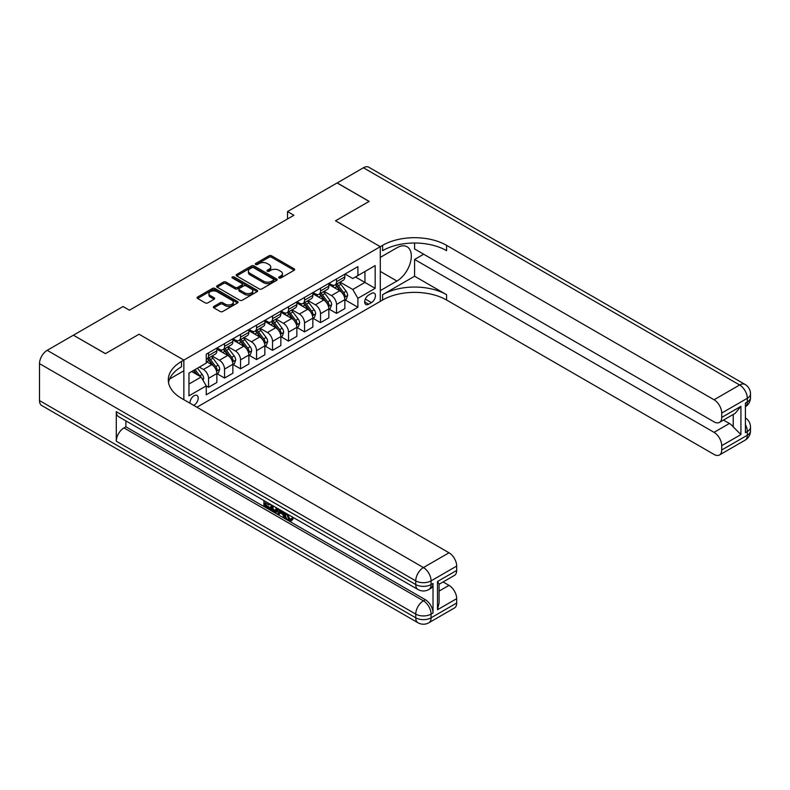 <?xml version="1.0" encoding="UTF-8"?>
<svg xmlns="http://www.w3.org/2000/svg" width="790" height="790" viewBox="0 0 790 790"><rect width="100%" height="100%" fill="white"/><g stroke="black" fill="none" stroke-linecap="round" stroke-linejoin="round"><path stroke-width="1.19" d="M279.038 277.991A1.244 0.721 0 0 0 280.796 277.991L294.147 270.279A1.778 1.027 0 0 0 294.66 269.558A1.778 1.027 0 0 0 294.147 268.827L271.533 255.782A1.778 1.027 0 0 0 269.025 255.782L255.674 263.485A1.244 0.721 0 0 0 255.308 263.988A1.244 0.721 0 0 0 255.674 264.502A1.244 0.721 0 0 0 257.431 264.502L259.16 263.505A5.688 3.279 0 0 1 267.198 263.505L269.084 264.591A5.688 3.279 0 0 1 270.743 266.911A5.688 3.279 0 0 1 269.084 269.232L267.356 270.229A1.244 0.721 0 0 0 266.99 270.733A1.244 0.721 0 0 0 267.356 271.247A1.244 0.721 0 0 0 269.113 271.247L270.842 270.249A5.688 3.279 0 0 1 278.88 270.249L280.766 271.335A5.688 3.279 0 0 1 282.425 273.656A5.688 3.279 0 0 1 280.766 275.977L279.038 276.974A1.244 0.721 0 0 0 278.673 277.478A1.244 0.721 0 0 0 279.038 277.991L279.038 276.974M193.688 405.369A5.787 3.348 120 0 0 194.093 405.161A5.787 3.348 120 0 0 197.875 400.056A5.787 3.348 120 0 0 196.987 395.415A5.787 3.348 120 0 0 194.093 395.701A5.787 3.348 120 0 0 190.015 403.246M213.873 306.401A1.778 1.027 0 0 0 213.359 307.122A1.778 1.027 0 0 0 213.873 307.853L220.222 311.507A1.778 1.027 0 0 0 222.731 311.507L237.553 302.955A1.778 1.027 0 0 0 238.076 302.224A1.778 1.027 0 0 0 237.553 301.504L214.939 288.449A1.778 1.027 0 0 0 212.431 288.449L197.609 297.01A1.778 1.027 0 0 0 197.085 297.731A1.778 1.027 0 0 0 197.609 298.462L205.272 302.886A1.778 1.027 0 0 0 207.78 302.886L214.13 299.222A1.778 1.027 0 0 0 214.643 298.492A1.778 1.027 0 0 0 214.13 297.771L210.328 295.579A4.75 2.745 0 0 1 208.935 293.633A4.75 2.745 0 0 1 211.868 291.095A4.75 2.745 0 0 1 217.043 291.698L231.934 300.289A4.75 2.745 0 0 1 233.327 302.224A4.75 2.745 0 0 1 230.394 304.762A4.75 2.745 0 0 1 225.209 304.17L222.731 302.738A1.778 1.027 0 0 0 220.222 302.738L213.873 306.401L213.873 307.853L220.222 304.209L220.222 302.738M39.5 400.579L415.738 617.8A10.863 6.271 120 0 0 417.989 622.767L41.752 405.547A10.863 6.271 -60 0 1 39.5 400.579L39.5 363.637A10.863 6.271 -60 0 1 47.183 350.335L73.411 335.187L105.406 353.663L139.06 334.229L105.475 353.624L73.48 335.227M73.48 335.157L123.062 306.52L129.461 310.213L293.91 215.275L287.511 211.582L337.103 182.954L369.098 201.42L335.503 220.815L380.296 246.678L183.853 360.092L139.06 334.229L183.853 360.092L181.552 361.415A45.247 26.119 0 0 0 168.3 379.891A45.247 26.119 0 0 0 181.552 398.358L449.016 552.783A10.863 6.271 60 0 1 456.689 566.084L431.093 580.857L431.093 584.551L433.019 583.445A10.863 6.271 60 0 1 430.767 588.412L428.851 589.518A10.863 6.271 -120 0 0 431.093 584.551A10.863 6.271 0 0 1 415.738 584.551L415.738 580.857L39.5 363.637M259.288 288.952A1.778 1.027 0 0 0 261.796 288.952L276.619 280.401A1.778 1.027 0 0 0 277.142 279.67A1.778 1.027 0 0 0 276.619 278.949L254.005 265.894A1.778 1.027 0 0 0 251.497 265.894L236.674 274.456A1.778 1.027 0 0 0 236.151 275.177A1.778 1.027 0 0 0 236.674 275.907L259.288 288.952M232.833 278.258A1.244 0.721 0 0 1 234.097 278.435L234.097 276.954L257.086 290.226A1.778 1.027 0 0 1 257.609 290.947A1.778 1.027 0 0 1 257.086 291.678L242.263 300.23A1.778 1.027 0 0 1 239.755 300.23L217.141 287.185L217.141 285.733A1.778 1.027 0 0 0 216.618 286.454A1.778 1.027 0 0 0 217.141 287.185M217.141 285.733L223.481 282.07A1.778 1.027 0 0 1 225.999 282.07L235.163 287.363A1.778 1.027 0 0 0 237.681 287.363L241.888 284.933A1.778 1.027 0 0 0 242.411 284.203A1.778 1.027 0 0 0 241.888 283.482L232.339 277.971A1.244 0.721 0 0 1 231.974 277.458A1.244 0.721 0 0 1 232.744 276.796A1.244 0.721 0 0 1 234.097 276.954M371.458 293.446L368.644 295.075A5.609 3.239 120 0 0 364.98 300.012A5.609 3.239 120 0 0 365.839 304.515A5.609 3.239 120 0 0 368.644 304.229L371.458 302.61A5.609 3.239 120 0 0 375.132 297.662A5.609 3.239 120 0 0 374.272 293.169A5.609 3.239 120 0 0 371.458 293.446M183.853 399.691L183.853 360.092L183.853 370.806L169.573 379.042M196.908 407.225L382.597 300.022A45.247 26.119 180 0 1 446.587 300.022L714.051 454.438A10.863 6.271 -120 0 0 719.473 454.981A10.863 6.271 -120 0 0 721.724 450.004L747.32 435.231L747.32 431.538L745.405 432.644L745.405 403.088L747.32 401.982L747.32 398.288L721.724 413.061L721.724 417.426L740.921 406.337L740.921 434.569L733.239 426.886L733.239 414.444M337.162 182.915L369.157 201.381L335.503 220.815L380.296 246.678L380.296 301.355L380.296 290.641L396.926 281.033A20.362 11.751 120 0 0 410.227 263.09A20.362 11.751 120 0 0 407.107 246.776A20.362 11.751 120 0 0 396.926 247.784L380.296 257.392L380.296 246.678L382.597 245.344A45.247 26.119 180 0 1 446.587 245.344L714.051 399.77L739.638 384.987L363.4 167.766L337.162 182.984M345.032 274.051L352.775 278.524L357.9 275.562L357.9 266.625L206.249 354.177L206.249 363.124L188.968 373.097L188.968 395.849L206.249 385.875L206.249 394.812L357.9 307.261L357.9 298.324L352.775 289.456L340.056 282.109M357.9 275.562L375.171 265.588L375.171 288.35L357.9 298.324M287.511 211.582L287.511 218.968M355.47 276.974L364.941 282.435L364.941 271.503L375.171 265.588M352.775 289.456L364.941 282.435L375.171 288.35M188.968 384.029L201.134 377.008L191.664 371.537M206.249 385.945L208.55 387.278L208.55 378.341A7.238 4.177 -120 0 0 203.435 369.473L199.337 367.113M208.55 387.278L216.875 382.478L216.875 373.532A7.238 4.177 -120 0 0 211.75 364.674L206.249 361.494M217.062 373.719L224.548 378.045L224.548 369.108A7.238 4.177 -120 0 0 219.432 360.24L212.076 355.994M224.548 378.045L232.872 373.245L232.872 364.299A7.238 4.177 -120 0 0 227.747 355.431L216.875 349.15M233.06 364.486L240.545 368.812L240.545 359.865A7.238 4.177 -120 0 0 235.43 350.997L228.073 346.761M240.545 368.812L248.86 364.002L248.86 355.066A7.238 4.177 -120 0 0 243.745 346.198L232.872 339.917M249.057 355.253L256.543 359.569L256.543 350.632A7.238 4.177 -120 0 0 251.427 341.764L244.071 337.528M256.543 359.569L264.857 354.769L264.857 345.832A7.238 4.177 -120 0 0 259.742 336.965L248.86 330.684M265.055 346.01L272.54 350.335L272.54 341.399A7.238 4.177 -120 0 0 267.425 332.531L260.068 328.285M272.54 350.335L280.855 345.536L280.855 336.599A7.238 4.177 -120 0 0 275.74 327.731L264.857 321.451M281.052 336.777L288.538 341.102L288.538 332.165A7.238 4.177 -120 0 0 283.413 323.298L276.066 319.051M288.538 341.102L296.852 336.303L296.852 327.356A7.238 4.177 -120 0 0 291.737 318.488L280.855 312.208M297.05 327.544L304.535 331.869L304.535 322.922A7.238 4.177 -120 0 0 299.41 314.055L292.063 309.818M304.535 331.869L312.85 327.06L312.85 318.123A7.238 4.177 -120 0 0 307.735 309.255L296.852 302.975M313.047 318.311L320.533 322.626L320.533 313.689A7.238 4.177 -120 0 0 315.407 304.822L308.06 300.585M320.533 322.626L328.847 317.827L328.847 308.89A7.238 4.177 -120 0 0 323.732 300.022L312.85 293.742M329.035 309.068L336.53 313.393L336.53 304.456A7.238 4.177 -120 0 0 331.405 295.588L324.058 291.342M336.53 313.393L344.845 308.594L344.845 299.657A7.238 4.177 -120 0 0 339.73 290.789L328.847 284.509M329.035 283.284L331.405 284.657A7.238 4.177 -120 0 0 335.029 285.012A7.238 4.177 -120 0 0 336.53 281.694L336.53 278.969M313.038 292.517L315.407 293.89A7.238 4.177 -120 0 0 319.032 294.245A7.238 4.177 -120 0 0 320.533 290.937L320.533 288.202M297.05 301.76L299.41 303.123A7.238 4.177 -120 0 0 303.034 303.478A7.238 4.177 -120 0 0 304.535 300.17L304.535 297.435M281.052 310.993L283.413 312.356A7.238 4.177 -120 0 0 287.037 312.722A7.238 4.177 -120 0 0 288.538 309.404L288.538 306.668M265.055 320.226L267.425 321.599A7.238 4.177 -120 0 0 271.039 321.955A7.238 4.177 -120 0 0 272.54 318.637L272.54 315.911M249.057 329.46L251.427 330.832A7.238 4.177 -120 0 0 255.042 331.188A7.238 4.177 -120 0 0 256.543 327.88L256.543 325.144M233.06 338.703L235.43 340.065A7.238 4.177 -120 0 0 239.044 340.421A7.238 4.177 -120 0 0 240.545 337.113L240.545 334.377M217.062 347.936L219.432 349.299A7.238 4.177 -120 0 0 223.047 349.664A7.238 4.177 -120 0 0 224.548 346.346L224.548 343.611M345.032 299.835L357.9 307.261M335.029 285.012L343.344 280.213A7.238 4.177 -120 0 0 344.845 276.895L344.845 274.16M319.032 294.245L327.346 289.446A7.238 4.177 -120 0 0 328.847 286.128L328.847 283.393M303.034 303.478L311.349 298.679A7.238 4.177 -120 0 0 312.85 295.371L312.85 292.636M287.037 312.722L295.351 307.912A7.238 4.177 -120 0 0 296.852 304.604L296.852 301.869M271.039 321.955L279.354 317.155A7.238 4.177 -120 0 0 280.855 313.837L280.855 311.102M255.042 331.188L263.366 326.389A7.238 4.177 -120 0 0 264.857 323.071L264.857 320.335M239.044 340.421L247.369 335.622A7.238 4.177 -120 0 0 248.86 332.313L248.86 329.578M223.047 349.664L231.371 344.855A7.238 4.177 -120 0 0 232.872 341.547L232.872 338.811M206.249 359.193A7.238 4.177 -120 0 0 207.049 358.897L215.374 354.098A7.238 4.177 -120 0 0 216.875 350.78L216.875 348.044M207.049 358.897A7.238 4.177 -120 0 0 208.55 355.579L208.55 352.844M201.134 377.008L206.249 385.875M279.532 278.159L280.766 277.458A5.688 3.279 0 0 0 282.425 275.127L282.425 273.656M270.743 266.911L270.743 268.383A5.688 3.279 0 0 1 269.084 270.713L267.85 271.414M294.147 268.827L294.147 270.279L271.533 257.254A1.778 1.027 0 0 0 269.025 257.254L256.167 264.67M276.619 278.949L276.619 280.401L254.005 267.375A1.778 1.027 0 0 0 251.497 267.375L236.694 275.917M273.478 280.183A1.244 0.721 0 0 0 273.844 279.67A1.244 0.721 0 0 0 273.478 279.166L253.629 267.711A1.244 0.721 0 0 0 251.872 267.711L250.055 268.758A5.688 3.279 0 0 0 248.386 271.079A5.688 3.279 0 0 0 250.055 273.399L263.623 281.23A5.688 3.279 0 0 0 271.661 281.23L273.478 280.183L273.478 281.655A1.244 0.721 0 0 0 273.844 281.151L273.844 279.67M248.386 271.079L248.386 272.56A5.688 3.279 0 0 0 250.055 274.881L250.055 273.399M273.478 281.655L271.661 282.711A5.688 3.279 0 0 1 263.623 282.711L250.055 274.881M217.161 287.195L223.481 283.541L223.481 282.07M242.411 284.203L242.411 285.684A1.778 1.027 0 0 1 241.888 286.415L237.681 288.844A1.778 1.027 0 0 1 235.163 288.844L225.999 283.541A1.778 1.027 0 0 0 223.481 283.541M234.097 278.435L257.066 291.688M244.683 292.853A4.75 2.745 0 0 0 249.857 293.446A4.75 2.745 0 0 0 252.79 290.918A4.75 2.745 0 0 0 251.398 288.972L246.154 285.95A1.778 1.027 0 0 0 243.646 285.95L239.439 288.38A1.778 1.027 0 0 0 238.916 289.101A1.778 1.027 0 0 0 239.439 289.831L244.683 292.853L244.683 294.334A4.75 2.745 0 0 0 249.857 294.927A4.75 2.745 0 0 0 252.79 292.389L252.79 290.918M238.916 289.101L238.916 290.582A1.778 1.027 0 0 0 239.439 291.303L239.439 289.831M244.683 294.334L239.439 291.303M233.327 302.224L233.327 303.706A4.75 2.745 0 0 1 230.394 306.244A4.75 2.745 0 0 1 225.209 305.651L222.731 304.209A1.778 1.027 0 0 0 220.222 304.209M208.935 293.633L208.935 295.114A4.75 2.745 0 0 0 210.328 297.05L210.328 295.579M214.1 299.232L210.328 297.05M237.553 301.504L237.553 302.955L214.939 289.93A1.778 1.027 0 0 0 212.431 289.93L197.628 298.472M344.845 299.943L346.375 299.064L347.659 295.371A4.799 2.765 -120 0 0 346.129 291.283L340.895 284.301A13.845 7.989 -120 0 0 339.384 282.494M334.19 287.59A13.845 7.989 -120 0 0 331.356 284.627M344.41 297.01L345.072 295.569A4.799 2.765 -120 0 0 343.699 292.685L338.466 285.704A13.845 7.989 -120 0 0 336.955 283.896M335.671 284.637A11.495 6.636 60 0 1 337.557 286.79L341.981 292.695M335.424 284.785A13.845 7.989 60 0 1 336.935 286.592L340.411 291.234M328.847 309.186L330.388 308.298L331.662 304.604A4.799 2.765 -120 0 0 330.131 300.516L324.907 293.534A13.845 7.989 -120 0 0 323.396 291.727M318.192 296.823A13.845 7.989 -120 0 0 315.358 293.86M328.413 306.244L329.075 304.802A4.799 2.765 -120 0 0 327.702 301.918L322.468 294.947A13.845 7.989 -120 0 0 320.957 293.13M319.674 293.88A11.495 6.636 60 0 1 321.56 296.023L325.984 301.928M319.427 294.018A13.845 7.989 60 0 1 320.938 295.825L324.413 300.467M312.85 318.419L314.39 317.531L315.664 313.837A4.799 2.765 -120 0 0 314.134 309.749L308.91 302.777A13.845 7.989 -120 0 0 307.399 300.96M302.195 306.056A13.845 7.989 -120 0 0 299.361 303.093M312.415 315.477L313.077 314.045A4.799 2.765 -120 0 0 311.704 311.161L306.471 304.18A13.845 7.989 -120 0 0 304.96 302.373M303.676 303.113A11.495 6.636 60 0 1 305.562 305.256L309.986 311.161M303.429 303.251A13.845 7.989 60 0 1 304.94 305.068L308.416 309.7M296.852 327.653L298.393 326.764L299.667 323.071A4.799 2.765 -120 0 0 298.136 318.992L292.912 312.01A13.845 7.989 -120 0 0 291.401 310.203M286.197 315.299A13.845 7.989 -120 0 0 283.363 312.327M296.418 324.72L297.079 323.278A4.799 2.765 -120 0 0 295.707 320.394L290.473 313.413A13.845 7.989 -120 0 0 288.972 311.606M287.678 312.346A11.495 6.636 60 0 1 289.565 314.489L293.989 320.394M287.432 312.494A13.845 7.989 60 0 1 288.943 314.301L292.418 318.943M280.855 336.886L282.395 336.007L283.669 332.313A4.799 2.765 -120 0 0 282.139 328.225L276.915 321.244A13.845 7.989 -120 0 0 275.404 319.437M270.2 324.532A13.845 7.989 -120 0 0 267.366 321.57M280.42 333.953L281.082 332.511A4.799 2.765 -120 0 0 279.709 329.627L274.486 322.646A13.845 7.989 -120 0 0 272.975 320.839M271.681 321.579A11.495 6.636 60 0 1 273.567 323.732L277.991 329.637M271.434 321.728A13.845 7.989 60 0 1 272.945 323.535L276.421 328.176M414.592 276.233L382.597 294.7A45.247 26.119 180 0 1 446.587 294.7L414.592 276.233L414.592 259.456L423.677 254.212M414.592 243.014L414.592 248.969L714.051 421.86A10.863 6.271 -120 0 0 719.473 422.393A10.863 6.271 -120 0 0 721.724 417.426M740.921 434.569L721.724 445.649L721.724 450.004M721.724 445.649A10.863 6.271 -120 0 0 714.051 432.347L729.407 423.479A10.863 6.271 60 0 1 733.239 426.886M414.592 259.456L714.051 432.347M363.4 167.766A10.863 6.271 -60 0 1 368.831 167.233L745.069 384.454A10.863 6.271 120 0 0 739.638 384.987A10.863 6.271 60 0 1 747.32 398.288A10.863 6.271 180 0 0 750.5 393.854A10.863 10.863 0 0 0 745.069 384.454M721.724 413.061A10.863 6.271 -120 0 0 714.051 399.77M723.502 420.073L729.407 423.479M382.597 245.344L382.597 250.667A45.247 26.119 180 0 1 446.587 250.667L446.587 245.344M719.473 422.393L735.174 413.328L740.921 406.337M287.471 514.122L289.851 519.089L290.74 519.395M286.553 513.638L288.824 519.672L290.315 519.86L292.004 518.112L293.08 519.02L291.164 521.054L288.923 520.758C286.563 519.158 285.378 516.937 285.368 514.093L285.457 513.006M280.292 512.927L278.771 514.784L277.626 514.122L279.561 509.599M284.43 512.414L285.96 517.756L284.943 518.339L283.788 517.677L282.919 514.448L279.64 512.562L278.771 514.784M266.013 503.319L266.013 505.215L270.545 507.822L270.545 508.849L269.518 509.441L263.909 506.202L263.909 500.564M270.052 504.109L269.025 505.067L264.986 502.736L264.986 505.798L266.013 505.215M116.288 411.659L415.738 584.551A10.863 6.271 120 0 0 417.989 589.518L118.53 416.636A10.863 6.271 -60 0 1 116.288 411.659L116.288 441.215A10.863 6.271 -60 0 1 123.961 427.913L125.887 426.807L425.336 599.699A10.863 6.271 60 0 1 433.019 613L433.019 583.445M125.887 426.807L125.887 420.873M278.317 508.879L277.26 511.792L276.233 512.374L273.745 511.881L270.99 510.291L270.99 504.652M437.492 581.519L439.092 583.929L439.082 602.908L437.492 609.742L437.492 581.519L456.689 570.439L456.689 566.084M456.689 570.439A10.863 6.271 60 0 1 454.447 575.406L439.082 584.274M443.111 581.954L449.016 585.36A10.863 6.271 60 0 1 456.689 598.662L437.492 609.742M433.019 613L431.093 614.106L431.093 617.8L456.689 603.027L456.689 598.662M456.689 603.027A10.863 6.271 60 0 1 454.447 607.994L428.851 622.767A10.863 6.271 -120 0 0 431.093 617.8A10.863 6.271 0 0 1 415.738 617.8L415.738 614.106L116.288 441.215M181.552 361.415L181.552 366.738A45.247 26.119 0 0 0 168.537 382.548M264.986 505.798L269.518 508.414L270.545 507.822M269.518 508.414L269.518 509.441M264.986 501.186L269.479 503.783M269.025 504.04L269.025 505.067M277.211 508.246L276.233 512.374M272.076 505.284L272.076 509.896L275.473 511.229L276.135 507.624M277.29 509.451L278.297 508.869M273.103 505.867L273.103 509.303L276.5 510.636M272.076 509.896L273.103 509.303M273.656 510.804L274.683 510.212M282.998 511.584L284.943 518.339M280.578 510.182L279.966 511.723L282.593 513.233L281.99 511.002M281.22 510.557L280.993 511.13L282.218 511.831M279.966 511.723L280.993 511.13M288.824 519.672L289.851 519.089M286.444 514.715L287.432 514.142M290.977 518.704L292.063 519.613L293.08 519.02M292.063 519.613L291.164 521.054M264.857 346.129L266.398 345.24L267.672 341.547A4.799 2.765 -120 0 0 266.141 337.458L260.917 330.477A13.845 7.989 -120 0 0 259.406 328.67M254.202 333.765A13.845 7.989 -120 0 0 251.368 330.803M264.423 343.186L265.084 341.744A4.799 2.765 -120 0 0 263.712 338.861L258.488 331.889A13.845 7.989 -120 0 0 256.977 330.072M255.684 330.822A11.495 6.636 60 0 1 257.57 332.965L261.994 338.871M255.437 330.961A13.845 7.989 60 0 1 256.947 332.768L260.424 337.409M248.86 355.362L250.4 354.473L251.674 350.78A4.799 2.765 -120 0 0 250.144 346.692L244.92 339.72A13.845 7.989 -120 0 0 243.409 337.903M238.205 342.998A13.845 7.989 -120 0 0 235.371 340.036M248.425 352.419L249.087 350.987A4.799 2.765 -120 0 0 247.714 348.104L242.491 341.122A13.845 7.989 -120 0 0 240.98 339.315M239.686 340.056A11.495 6.636 60 0 1 241.572 342.198L245.996 348.104M239.439 340.194A13.845 7.989 60 0 1 240.95 342.011L244.426 346.642M232.872 364.595L234.403 363.706L235.687 360.013A4.799 2.765 -120 0 0 234.156 355.935L228.922 348.953A13.845 7.989 -120 0 0 227.411 347.146M222.207 352.241A13.845 7.989 -120 0 0 219.373 349.269M232.428 361.662L233.09 360.22A4.799 2.765 -120 0 0 231.717 357.337L226.493 350.355A13.845 7.989 -120 0 0 224.982 348.548M223.689 349.289A11.495 6.636 60 0 1 225.575 351.432L230.008 357.337M223.442 349.437A13.845 7.989 60 0 1 224.953 351.244L228.429 355.885M216.875 373.828L218.405 372.949L219.689 369.256A4.799 2.765 -120 0 0 218.159 365.168L212.925 358.186A13.845 7.989 -120 0 0 211.414 356.379M216.43 370.895L217.092 369.453A4.799 2.765 -120 0 0 215.719 366.57L210.495 359.588A13.845 7.989 -120 0 0 208.985 357.781M207.691 358.522A11.495 6.636 60 0 1 209.587 360.675L214.011 366.58M207.444 358.67A13.845 7.989 60 0 1 208.955 360.477L212.431 365.118M203.05 380.336L203.692 378.489A4.799 2.765 -120 0 0 202.161 374.401L197.49 368.17M200.166 376.455A4.799 2.765 -120 0 0 199.732 375.803L195.061 369.582M193.856 370.273L197.214 374.746M193.53 370.461L196.364 374.262M203.435 369.473L211.75 364.674M219.432 360.24L227.747 355.431M235.43 350.997L243.745 346.198M251.427 341.764L259.742 336.965M267.425 332.531L275.74 327.731M283.413 323.298L291.737 318.488M299.41 314.055L307.735 309.255M315.407 304.822L323.732 300.022M331.405 295.588L339.73 290.789M336.53 281.694L344.845 276.895M336.53 304.456L344.845 299.657M320.533 313.689L328.847 308.89M320.533 290.937L328.847 286.128M304.535 322.922L312.85 318.123M304.535 300.17L312.85 295.371M288.538 332.165L296.852 327.356M288.538 309.404L296.852 304.604M272.54 341.399L280.855 336.599M272.54 318.637L280.855 313.837M256.543 350.632L264.857 345.832M256.543 327.88L264.857 323.071M240.545 359.865L248.86 355.066M240.545 337.113L248.86 332.313M224.548 369.108L232.872 364.299M224.548 346.346L232.872 341.547M208.55 378.341L216.875 373.532M208.55 355.579L216.875 350.78M365.326 299.064L371.458 302.61M364.684 301.938L368.644 304.229M280.766 277.458L280.766 275.977M267.356 271.247L267.356 270.229M269.084 270.713L269.084 269.232M255.674 264.502L255.674 263.485M269.025 257.254L269.025 255.782M271.533 257.254L271.533 255.782M236.674 275.907L236.674 274.456M251.497 267.375L251.497 265.894M254.005 267.375L254.005 265.894M263.623 282.711L263.623 281.23M271.661 282.711L271.661 281.23M225.999 283.541L225.999 282.07M235.163 288.844L235.163 287.363M237.681 288.844L237.681 287.363M241.888 286.415L241.888 284.933M257.086 291.678L257.086 290.226M222.731 304.209L222.731 302.738M225.209 305.651L225.209 304.17M214.13 299.222L214.13 297.771M197.609 298.462L197.609 297.01M212.431 289.93L212.431 288.449M214.939 289.93L214.939 288.449M344.489 297.277L347.63 295.46M338.466 285.704L340.895 284.301M334.693 287.886L336.935 286.592M343.699 292.685L346.129 291.283M343.314 294.561L345.072 295.569M328.492 306.51L331.632 304.693M322.468 294.947L324.907 293.534M318.696 297.119L320.938 295.825M327.702 301.918L330.131 300.516M327.317 303.795L329.075 304.802M312.494 315.743L315.635 313.926M306.471 304.18L308.91 302.777M302.708 306.352L304.94 305.068M311.704 311.161L314.134 309.749M311.319 313.028L313.077 314.045M296.497 324.976L299.637 323.169M290.473 313.413L292.912 312.01M286.711 315.585L288.943 314.301M295.707 320.394L298.136 318.992M295.332 322.271L297.079 323.278M280.499 334.219L283.64 332.402M274.486 322.646L276.915 321.244M270.713 324.828L272.945 323.535M279.709 329.627L282.139 328.225M279.334 331.504L281.082 332.511M382.597 294.7L382.597 300.022M446.587 294.7L446.587 300.022M745.405 424.566A10.863 6.271 60 0 1 747.32 431.538A10.863 6.271 180 0 0 750.5 427.104A10.863 10.863 0 0 0 745.405 417.9M745.069 440.198A10.863 10.863 0 0 0 750.5 430.797A10.863 6.271 0 0 1 747.32 435.231A10.863 6.271 60 0 1 745.069 440.198L719.473 454.981M747.32 401.982A10.863 6.271 60 0 1 745.405 406.741A10.863 10.863 0 0 0 750.5 397.548A10.863 6.271 0 0 1 747.32 401.982M380.296 271.424L396.926 281.033M47.183 350.335L423.42 567.556L449.016 552.783M123.961 427.913L423.42 600.805L425.336 599.699M439.082 591.098L449.016 585.36M423.42 567.556A10.863 6.271 120 0 0 415.738 580.857A10.863 6.271 180 0 0 431.093 580.857A10.863 6.271 -120 0 0 423.42 567.556M423.42 600.805A10.863 6.271 120 0 0 415.738 614.106A10.863 6.271 180 0 0 431.093 614.106A10.863 6.271 -120 0 0 423.42 600.805M264.502 343.453L267.642 341.635M258.488 331.889L260.917 330.477M254.716 334.061L256.947 332.768M263.712 338.861L266.141 337.458M263.337 340.737L265.084 341.744M248.504 352.686L251.645 350.869M242.491 341.122L244.92 339.72M238.718 343.295L240.95 342.011M247.714 348.104L250.144 346.692M247.339 349.97L249.087 350.987M232.507 361.919L235.647 360.112M226.493 350.355L228.922 348.953M222.721 352.528L224.953 351.244M231.717 357.337L234.156 355.935M231.342 359.203L233.09 360.22M216.509 371.162L219.65 369.345M210.495 359.588L212.925 358.186M206.723 361.771L208.955 360.477M215.719 366.57L218.159 365.168M215.344 368.446L217.092 369.453M202.438 379.279L203.662 378.578M199.732 375.803L202.161 374.401M750.5 427.104L750.5 430.797M750.5 393.854L750.5 397.548M417.989 589.518A10.863 10.863 0 0 0 428.851 589.518M417.989 622.767A10.863 10.863 0 0 0 428.851 622.767"/></g></svg>
